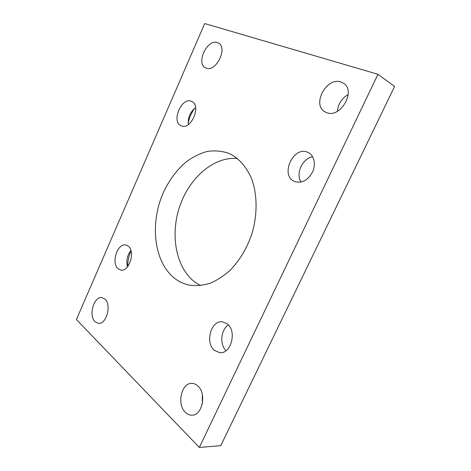 <?xml version="1.0" encoding="UTF-8"?>
<svg xmlns="http://www.w3.org/2000/svg" width="471" height="471" viewBox="0 0 471 471"><rect width="100%" height="100%" fill="white"/><g stroke="black" fill="none" stroke-linecap="round" stroke-linejoin="round"><path stroke-width="0.71" d="M188.159 123.467C189.171 117.903 191.361 112.852 194.723 108.301M127.771 266.557C127.676 261.093 128.766 255.883 131.044 250.913M230.766 154.247L228.523 153.222C221.635 150.95 214.529 150.361 207.205 151.456C199.916 153.469 192.922 156.92 186.222 161.806C176.413 170.214 168.571 180.952 162.713 194.017C149.79 224.467 154.111 262.176 174.57 278.284C179.204 281.888 184.391 284.213 190.125 285.261C196.713 286.009 203.501 285.296 210.484 283.124C217.455 280.104 224.143 275.688 230.549 269.877C239.939 260.027 247.081 247.929 251.979 233.575C257.608 214.517 257.366 194.435 251.608 178.756C246.657 167.335 239.71 159.163 230.766 154.247M237.419 158.521C213.787 156.307 189.43 177.797 179.792 206.174C170.031 234.511 175.648 267.363 194.723 281.97L200.475 285.556M217.361 42.578C207.234 38.74 195.73 63.332 205.462 67.783L206.168 68.101C215.865 72.587 228.152 47.918 218.509 43.096L217.361 42.578M104.933 299.073L102.001 297.613C93.965 295.912 88.248 315.623 95.024 321.681L98.304 323.33C106.364 324.855 111.874 304.684 104.933 299.073M197.814 385.926C196.03 384.289 194.087 383.441 191.98 383.382C181.5 382.505 176.501 404.253 185.368 412.361C187.317 414.286 189.489 415.228 191.885 415.192C202.359 415.652 206.828 393.379 197.814 385.926M202.324 394.592L202.336 403.682M340.963 82.007C326.409 76.643 311.496 105.015 325.049 111.88L326.562 112.587C340.298 118.804 356.582 90.773 343.4 83.167L340.963 82.007M348.199 94.565C341.669 98.374 338.078 103.944 337.424 111.274M227.087 323.777L222.606 321.858C211.12 319.732 204.585 342.841 214.529 350.442L219.751 352.655C231.22 354.322 237.201 330.713 227.087 323.777M228.376 324.966C220.852 329.576 219.433 344.578 226.033 350.689M128.147 246.103L125.981 245.061C117.514 242.612 110.773 263.236 118.203 268.794L120.735 270.018C129.219 272.291 135.76 251.22 128.147 246.103M130.932 250.519C127.141 255.429 125.998 260.881 127.506 266.874M191.579 101.389C181.812 96.526 170.967 121.471 180.929 125.686L181.205 125.81C190.843 130.744 201.841 105.451 191.721 101.448L191.579 101.389M195.636 107.647C190.149 111.957 187.705 117.603 188.3 124.585M307.828 152.351C293.58 145.433 279.786 175.041 294.192 181.306L294.787 181.57C301.929 183.519 307.851 180.334 312.567 172.021C316.176 164.32 314.033 155.23 308.122 152.486L307.828 152.351M312.673 156.849C302.5 158.121 295.335 173.817 301.081 182.047M199.321 447.45L220.769 445.648L394.592 86.481L377.966 74.288L204.714 23.55L76.408 319.521L199.321 447.45L377.966 74.288"/></g></svg>
